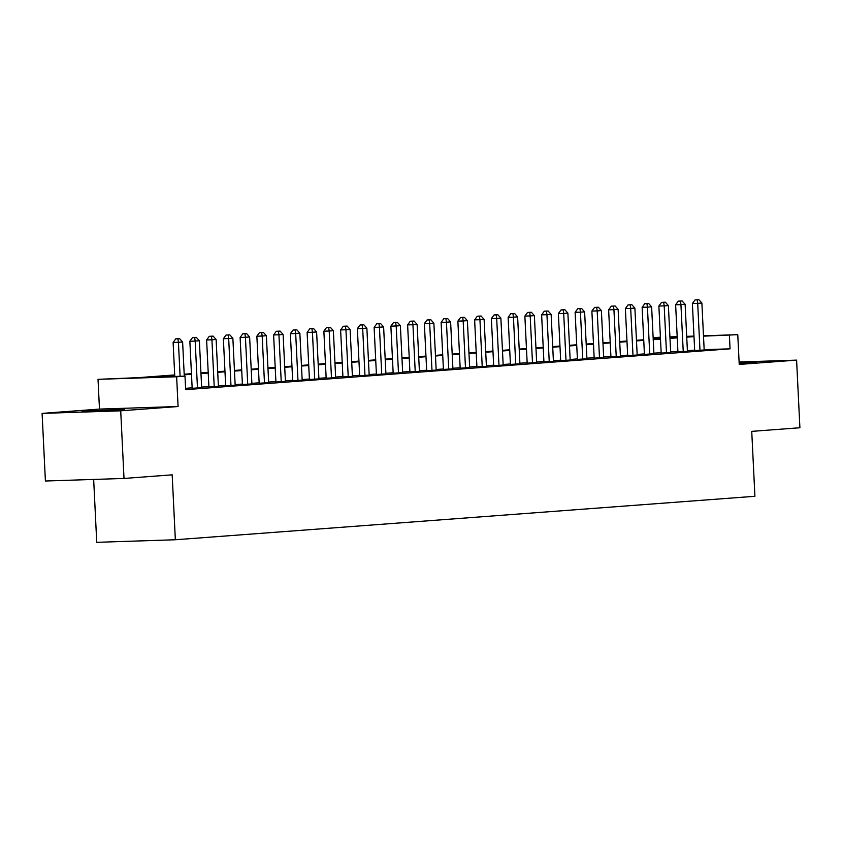 <?xml version="1.0" encoding="UTF-8"?>
<svg xmlns="http://www.w3.org/2000/svg" width="842" height="842" viewBox="0 0 842 842"><rect width="100%" height="100%" fill="white"/><g stroke="black" fill="none" stroke-linecap="round" stroke-linejoin="round"><path stroke-width="1.26" d="M739.171 363.291L756.611 362.007L739.129 362.439M86.61 411.012L82.074 411.506L96.272 411.222L124.279 409.444L86.61 411.012M653.139 337.695L660.402 337.2M93.662 479.435L96.735 542.322L175.346 539.754L754.916 496.285L751.738 431.367L799.9 427.747L796.595 360.123L739.108 362.007M175.346 539.754L172.178 474.835L124.016 478.445L45.405 481.014L42.1 413.39L120.711 410.822L178.083 406.518L176.631 376.763L98.019 379.332L138.256 377.658L174.704 374.932M178.083 406.518L99.472 409.086L42.1 413.39M99.472 409.086L98.019 379.332M124.016 478.445L120.711 410.822M694.682 350.609L704.175 349.988M677.926 351.861L687.419 351.251M661.181 353.114L670.674 352.503M644.435 354.377L653.918 353.766M627.679 355.629L637.173 355.019M610.934 356.882L620.417 356.271M594.178 358.145L603.672 357.534M577.433 359.397L586.927 358.787M560.677 360.66L570.171 360.039M543.932 361.913L553.426 361.302M527.176 363.165L536.67 362.555M510.431 364.428L519.924 363.818M493.675 365.681L503.169 365.07M476.93 366.933L486.423 366.323M460.174 368.196L469.668 367.586M443.429 369.449L452.922 368.838M426.673 370.712L436.167 370.091M409.928 371.964L419.421 371.354M393.172 373.216L402.665 372.606M376.427 374.48L385.92 373.869M359.671 375.732L369.164 375.122M342.926 376.984L352.419 376.374M326.17 378.247L335.663 377.637M309.424 379.5L318.918 378.889M292.669 380.763L302.162 380.142M275.923 382.015L285.417 381.405M259.168 383.268L268.661 382.657M242.422 384.531L251.916 383.92M225.667 385.783L235.16 385.173M208.921 387.036L218.415 386.425M192.165 388.299L201.659 387.688M174.736 375.553L153.128 377.174L184.998 376.132L185.661 389.657L730.056 348.83L704.154 349.672M694.661 350.135L687.398 350.682M677.905 351.388L670.642 351.935M661.159 352.651L653.897 353.187M644.404 353.903L637.141 354.45M627.658 355.156L620.396 355.703M610.903 356.419L603.64 356.955M594.157 357.671L586.895 358.218M577.402 358.924L570.139 359.471M560.656 360.187L553.394 360.734M543.9 361.439L536.638 361.986M527.155 362.702L519.893 363.239M510.399 363.954L503.137 364.502M493.654 365.207L486.392 365.754M476.898 366.47L469.636 367.007M460.153 367.722L452.891 368.27M443.397 368.975L436.135 369.522M426.652 370.238L419.39 370.785M409.896 371.49L402.634 372.038M393.151 372.753L385.889 373.29M376.395 374.006L369.133 374.553M359.65 375.258L352.388 375.806M342.894 376.521L335.632 377.058M326.149 377.774L318.886 378.321M309.393 379.026L302.131 379.574M292.648 380.289L285.385 380.837M275.892 381.542L268.63 382.089M259.147 382.805L251.884 383.342M242.391 384.057L235.129 384.605M225.645 385.31L218.383 385.857M208.9 386.573L201.638 387.11M192.144 387.825L185.598 388.32M185.629 389.015L187.85 388.846L185.629 388.92M703.48 335.8L737.771 334.674L739.223 364.428L796.595 360.123M737.771 334.674L703.502 336.147M730.056 348.83L729.393 335.305M184.998 376.132L176.631 376.763M669.906 336.895L677.189 336.653M686.693 336.347L693.976 336.105M677.2 337.01L669.927 337.242M660.423 337.558L653.139 337.789M184.188 374.216L191.45 373.669M200.943 372.964L208.206 372.417M217.689 371.701L224.951 371.164M234.444 370.448L241.707 369.901M251.19 369.196L258.452 368.649M267.945 367.933L275.208 367.396M284.691 366.68L291.953 366.133M301.447 365.428L308.709 364.881M318.192 364.165L325.454 363.618M334.948 362.913L342.21 362.365M351.693 361.65L358.955 361.113M368.449 360.397L375.711 359.85M385.194 359.145L392.456 358.597M401.95 357.882L409.212 357.345M418.695 356.629L425.957 356.082M435.451 355.377L442.713 354.829M452.196 354.114L459.458 353.566M468.952 352.861L476.214 352.314M485.697 351.598L492.959 351.061M502.453 350.346L509.715 349.798M519.198 349.093L526.461 348.546M535.954 347.83L543.216 347.293M552.699 346.578L559.962 346.03M569.455 345.325L576.717 344.778M586.2 344.062L593.463 343.515M602.956 342.81L610.218 342.262M619.701 341.547L626.964 341.01M636.457 340.294L643.72 339.747M653.203 339.042L660.465 338.495M669.958 337.779L677.221 337.242M693.997 336.611L686.735 337.158M677.242 337.863L669.979 338.41M660.496 339.126L653.234 339.663M643.741 340.378L636.478 340.926M626.995 341.631L619.733 342.178M610.239 342.894L602.977 343.431M593.494 344.146L586.232 344.694M576.749 345.399L569.487 345.946M559.993 346.662L552.731 347.209M543.248 347.914L535.986 348.462M526.492 349.177L519.23 349.714M509.747 350.43L502.485 350.977M492.991 351.682L485.729 352.23M476.246 352.945L468.983 353.482M459.49 354.198L452.228 354.745M442.745 355.45L435.482 355.998M425.989 356.713L418.727 357.261M409.244 357.966L401.981 358.513M392.488 359.229L385.226 359.766M375.743 360.481L368.48 361.029M358.987 361.734L351.724 362.281M342.241 362.997L334.979 363.533M325.486 364.249L318.223 364.797M308.74 365.502L301.478 366.049M291.985 366.765L284.722 367.312M275.239 368.017L267.977 368.564M258.483 369.28L251.221 369.817M241.738 370.533L234.476 371.08M224.982 371.785L217.72 372.332M208.237 373.048L200.975 373.585M191.481 374.301L184.219 374.848M180.093 376.3L178.43 342.315L182.619 341.999L184.282 376.163M174.778 376.469L173.115 342.483L178.43 342.315L177.915 338.758L179.588 338.631L175.789 338.821L177.915 338.758M175.789 338.821L173.115 342.483M182.619 341.999L179.588 338.631M197.481 388.12L195.176 341.052L199.365 340.747L201.67 387.804M192.176 388.425L189.86 341.231L195.176 341.052L194.67 337.495L196.344 337.368L192.544 337.568L194.67 337.495M192.544 337.568L189.86 341.231M199.365 340.747L196.344 337.368M214.226 386.867L211.931 339.8L216.12 339.484L218.415 386.552M208.921 387.162L206.616 339.979L211.931 339.8L211.416 336.242L213.089 336.116L209.29 336.316L211.416 336.242M209.29 336.316L206.616 339.979M216.12 339.484L213.089 336.116M230.982 385.615L228.677 338.547L232.866 338.231L235.171 385.299M225.677 385.91L223.362 338.716L228.677 338.547L228.171 334.99L229.845 334.863L226.045 335.053L228.171 334.99M226.045 335.053L223.362 338.716M232.866 338.231L229.845 334.863M247.727 384.352L245.432 337.284L249.621 336.968L251.916 384.036M242.422 384.647L240.117 337.463L245.432 337.284L244.917 333.727L246.59 333.6L242.791 333.8L244.917 333.727M242.791 333.8L240.117 337.463M249.621 336.968L246.59 333.6M264.483 383.099L262.178 336.032L266.367 335.716L268.672 382.784M259.178 383.394L256.863 336.2L262.178 336.032L261.673 332.474L263.346 332.348L259.546 332.537L261.673 332.474M259.546 332.537L256.863 336.2M266.367 335.716L263.346 332.348M281.228 381.836L278.934 334.779L283.112 334.463L285.417 381.531M275.923 382.142L273.618 334.948L278.934 334.779L278.418 331.211L280.091 331.095L276.292 331.285L278.418 331.211M276.292 331.285L273.618 334.948M283.112 334.463L280.091 331.095M297.984 380.584L295.679 333.516L299.868 333.2L302.173 380.268M292.679 380.879L290.364 333.695L295.679 333.516L295.174 329.959L296.847 329.832L293.048 330.032L295.174 329.959M293.048 330.032L290.364 333.695M299.868 333.2L296.847 329.832M314.729 379.332L312.435 332.264L316.613 331.948L318.918 379.016M309.424 379.626L307.12 332.432L312.435 332.264L311.919 328.706L313.592 328.58L309.793 328.769L311.919 328.706M309.793 328.769L307.12 332.432M316.613 331.948L313.592 328.58M331.485 378.069L329.18 331.001L333.369 330.695L335.674 377.753M326.18 378.374L323.865 331.18L329.18 331.001L328.675 327.443L330.348 327.317L326.549 327.517L328.675 327.443M326.549 327.517L323.865 331.18M333.369 330.695L330.348 327.317M348.23 376.816L345.936 329.748L350.114 329.433L352.419 376.5M342.926 377.111L340.621 329.927L345.936 329.748L345.42 326.191L347.093 326.065L343.294 326.264L345.42 326.191M343.294 326.264L340.621 329.927M350.114 329.433L347.093 326.065M364.986 375.564L362.681 328.496L366.87 328.18L369.175 375.248M359.681 375.858L357.366 328.664L362.681 328.496L362.176 324.938L363.849 324.812L360.05 325.001L362.176 324.938M360.05 325.001L357.366 328.664M366.87 328.18L363.849 324.812M381.731 374.301L379.437 327.233L383.615 326.917L385.92 373.985M376.427 374.595L374.122 327.412L379.437 327.233L378.921 323.675L380.595 323.549L376.795 323.749L378.921 323.675M376.795 323.749L374.122 327.412M383.615 326.917L380.595 323.549M398.487 373.048L396.182 325.98L400.371 325.665L402.676 372.732M393.182 373.343L390.867 326.149L396.182 325.98L395.677 322.423L397.35 322.297L393.551 322.486L395.677 322.423M393.551 322.486L390.867 326.149M400.371 325.665L397.35 322.297M415.232 371.785L412.938 324.728L417.116 324.412L419.421 371.48M409.928 372.09L407.623 324.896L412.938 324.728L412.422 321.16L414.096 321.044L410.296 321.234L412.422 321.16M410.296 321.234L407.623 324.896M417.116 324.412L414.096 321.044M431.988 370.533L429.683 323.465L433.872 323.149L436.177 370.217M426.683 370.827L424.368 323.644L429.683 323.465L429.178 319.907L430.851 319.781L427.052 319.981L429.178 319.907M427.052 319.981L424.368 323.644M433.872 323.149L430.851 319.781M448.733 369.28L446.439 322.212L450.617 321.897L452.922 368.964M443.429 369.575L441.124 322.381L446.439 322.212L445.923 318.655L447.597 318.529L443.797 318.718L445.923 318.655M443.797 318.718L441.124 322.381M450.617 321.897L447.597 318.529M465.489 368.017L463.184 320.949L467.373 320.644L469.678 367.701M460.185 368.322L457.869 321.128L463.184 320.949L462.679 317.392L464.352 317.266L460.553 317.466L462.679 317.392M460.553 317.466L457.869 321.128M467.373 320.644L464.352 317.266M482.234 366.765L479.94 319.697L484.118 319.381L486.423 366.449M476.93 367.059L474.625 319.876L479.94 319.697L479.424 316.139L481.098 316.013L477.298 316.213L479.424 316.139M477.298 316.213L474.625 319.876M484.118 319.381L481.098 316.013M498.99 365.512L496.685 318.444L500.874 318.129L503.179 365.196M493.686 365.807L491.37 318.613L496.685 318.444L496.18 314.887L497.854 314.761L494.054 314.95L496.18 314.887M494.054 314.95L491.37 318.613M500.874 318.129L497.854 314.761M515.736 364.249L513.441 317.181L517.62 316.866L519.924 363.933M510.431 364.544L508.126 317.36L513.441 317.181L512.925 313.624L514.599 313.498L510.799 313.698L512.925 313.624M510.799 313.698L508.126 317.36M517.62 316.866L514.599 313.498M532.491 362.997L530.186 315.929L534.375 315.613L536.68 362.681M527.187 363.291L524.871 316.097L530.186 315.929L529.681 312.371L531.355 312.245L527.555 312.435L529.681 312.371M527.555 312.435L524.871 316.097M534.375 315.613L531.355 312.245M549.237 361.734L546.942 314.676L551.121 314.361L553.426 361.428M543.932 362.039L541.627 314.845L546.942 314.676L546.426 311.108L548.1 310.993L544.3 311.182L546.426 311.108M544.3 311.182L541.627 314.845M551.121 314.361L548.1 310.993M565.992 360.481L563.687 313.413L567.876 313.098L570.181 360.166M560.688 360.776L558.372 313.592L563.687 313.413L563.182 309.856L564.856 309.73L561.056 309.93L563.182 309.856M561.056 309.93L558.372 313.592M567.876 313.098L564.856 309.73M582.738 359.229L580.433 312.161L584.622 311.845L586.927 358.913M577.433 359.523L575.128 312.329L580.433 312.161L579.928 308.604L581.601 308.477L577.801 308.667L579.928 308.604M577.801 308.667L575.128 312.329M584.622 311.845L581.601 308.477M599.493 357.966L597.188 310.898L601.377 310.593L603.682 357.65M594.189 358.271L591.873 311.077L597.188 310.898L596.683 307.341L598.357 307.214L594.557 307.414L596.683 307.341M594.557 307.414L591.873 311.077M601.377 310.593L598.357 307.214M616.239 356.713L613.934 309.645L618.123 309.33L620.428 356.398M610.934 357.008L608.629 309.824L613.934 309.645L613.429 306.088L615.102 305.962L611.303 306.162L613.429 306.088M611.303 306.162L608.629 309.824M618.123 309.33L615.102 305.962M632.995 355.461L630.69 308.393L634.879 308.077L637.183 355.145M627.69 355.756L625.374 308.561L630.69 308.393L630.184 304.836L631.858 304.709L628.058 304.899L630.184 304.836M628.058 304.899L625.374 308.561M634.879 308.077L631.858 304.709M649.74 354.198L647.435 307.13L651.624 306.825L653.929 353.882M644.435 354.493L642.13 307.309L647.435 307.13L646.93 303.573L648.603 303.446L644.804 303.646L646.93 303.573M644.804 303.646L642.13 307.309M651.624 306.825L648.603 303.446M666.496 352.945L664.191 305.878L668.38 305.562L670.685 352.63M661.191 353.24L658.876 306.046L664.191 305.878L663.685 302.32L665.359 302.194L661.559 302.383L663.685 302.32M661.559 302.383L658.876 306.046M668.38 305.562L665.359 302.194M683.241 351.682L680.936 304.625L685.125 304.309L687.43 351.377M677.936 351.988L675.631 304.793L680.936 304.625L680.431 301.068L682.104 300.941L678.305 301.131L680.431 301.068M678.305 301.131L675.631 304.793M685.125 304.309L682.104 300.941M699.997 350.43L697.692 303.362L701.881 303.046L704.186 350.114M694.692 350.725L692.377 303.541L697.692 303.362L697.187 299.805L698.86 299.678L695.06 299.878L697.187 299.805M695.06 299.878L692.377 303.541M701.881 303.046L698.86 299.678"/></g></svg>
